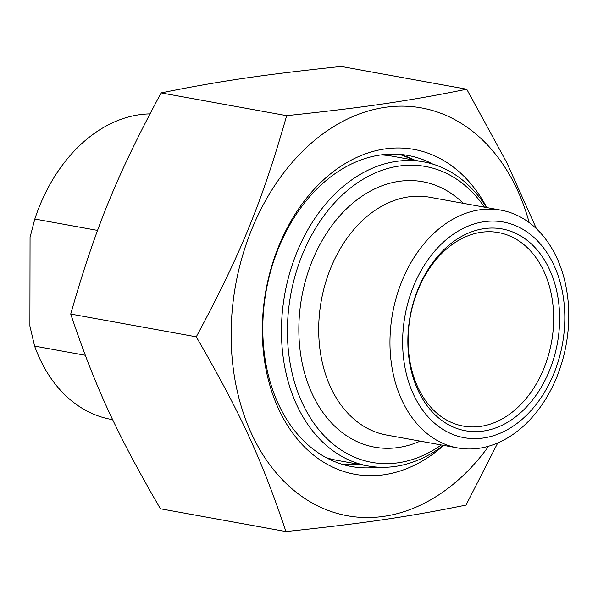 <?xml version="1.0" encoding="UTF-8"?>
<svg xmlns="http://www.w3.org/2000/svg" width="598" height="598" viewBox="0 0 598 598"><rect width="100%" height="100%" fill="white"/><g stroke="black" fill="none" stroke-linecap="round" stroke-linejoin="round"><path stroke-width="0.9" d="M466.732 89.214L341.181 66.453C262.44 74.772 220.086 80.992 161.124 92.892C116.67 175.67 95.403 227.696 70.728 314.055C95.127 386.727 116.221 432.533 160.399 508.786L285.941 531.547C261.55 458.883 240.456 413.076 196.279 336.816C240.732 254.045 261.999 202.019 286.666 115.653C365.415 107.334 407.769 101.114 466.732 89.214L506.842 162.746L536.443 228.757M497.76 442.946L466.006 505.108C407.044 517.008 364.683 523.228 285.941 531.547M529.2 222.628A207.267 151.242 100.3 0 0 314.548 140.395A207.267 151.242 100.3 0 0 258.807 447.857A207.267 151.242 100.3 0 0 488.663 446.213M70.728 314.055L196.279 336.816M377.921 467.173A158.081 115.354 -79.7 0 1 351.542 466.545A158.081 115.354 -79.7 0 1 262.791 328.167A158.081 115.354 -79.7 0 1 407.941 155.45A158.081 115.354 -79.7 0 1 432.862 164.129M486.802 207.596A165.108 120.482 100.3 0 0 349.815 160.892A165.108 120.482 100.3 0 0 262.32 329.79A165.108 120.482 100.3 0 0 443.686 445.405M161.124 92.892L286.666 115.653M85.252 355.272L34.594 346.085L29.9 326.082L30.057 237.316L34.819 219.025L97.579 230.409M112.708 419.676L111.086 419.385A154.568 112.79 -79.7 0 1 34.594 346.085M34.819 219.025A154.568 112.79 -79.7 0 1 138.93 114.794A154.568 112.79 -79.7 0 1 149.904 113.889M480.732 426.381A98.364 71.775 -79.7 0 1 463.353 426.12A98.364 71.775 -79.7 0 1 408.681 328.272A98.364 71.775 -79.7 0 1 481.069 232.293A98.364 71.775 -79.7 0 1 498.448 232.555A98.364 71.775 -79.7 0 1 553.12 330.402A98.364 71.775 -79.7 0 1 480.732 426.381M486.57 207.551A154.568 112.79 100.3 0 0 423.384 161.819A154.568 112.79 100.3 0 0 396.078 161.415A154.568 112.79 100.3 0 0 282.323 312.238A154.568 112.79 100.3 0 0 368.241 465.999A154.568 112.79 100.3 0 0 395.547 466.403A154.568 112.79 100.3 0 0 443.454 445.361M441.324 444.979A150.352 109.711 -79.7 0 1 289.537 359.622A150.352 109.711 -79.7 0 1 398.911 166.087A150.352 109.711 -79.7 0 1 484.44 207.162M483.917 228.653A102.579 74.855 100.3 0 0 417.927 390.105A102.579 74.855 100.3 0 0 549.368 370.805A102.579 74.855 100.3 0 0 483.917 228.653M483.55 437.983A109.606 79.975 -79.7 0 1 413.607 286.098A109.606 79.975 -79.7 0 1 554.054 265.475A109.606 79.975 -79.7 0 1 483.55 437.983M479.162 448.283A120.848 88.183 -79.7 0 1 457.814 447.969A120.848 88.183 -79.7 0 1 392.602 313.33A120.848 88.183 -79.7 0 1 500.93 210.152A120.848 88.183 -79.7 0 1 568.1 330.373A120.848 88.183 -79.7 0 1 479.162 448.283M343.573 464.698A158.081 115.354 100.3 0 0 359.891 464.489M415.042 160.309A158.081 115.354 100.3 0 0 399.838 154.381M368.241 465.999L337.04 460.348A154.568 112.79 -79.7 0 1 326.03 457.552M380.896 154.912A154.568 112.79 -79.7 0 1 392.191 156.168L423.384 161.819M463.248 203.32A134.894 98.438 100.3 0 0 301.796 296.87A134.894 98.438 100.3 0 0 420.132 441.137M457.814 447.969L386.547 435.045A120.848 88.183 -79.7 0 1 321.335 300.413A120.848 88.183 -79.7 0 1 429.663 197.235L500.93 210.152M343.529 464.683L359.615 464.437M414.758 160.257L399.785 154.381"/></g></svg>
